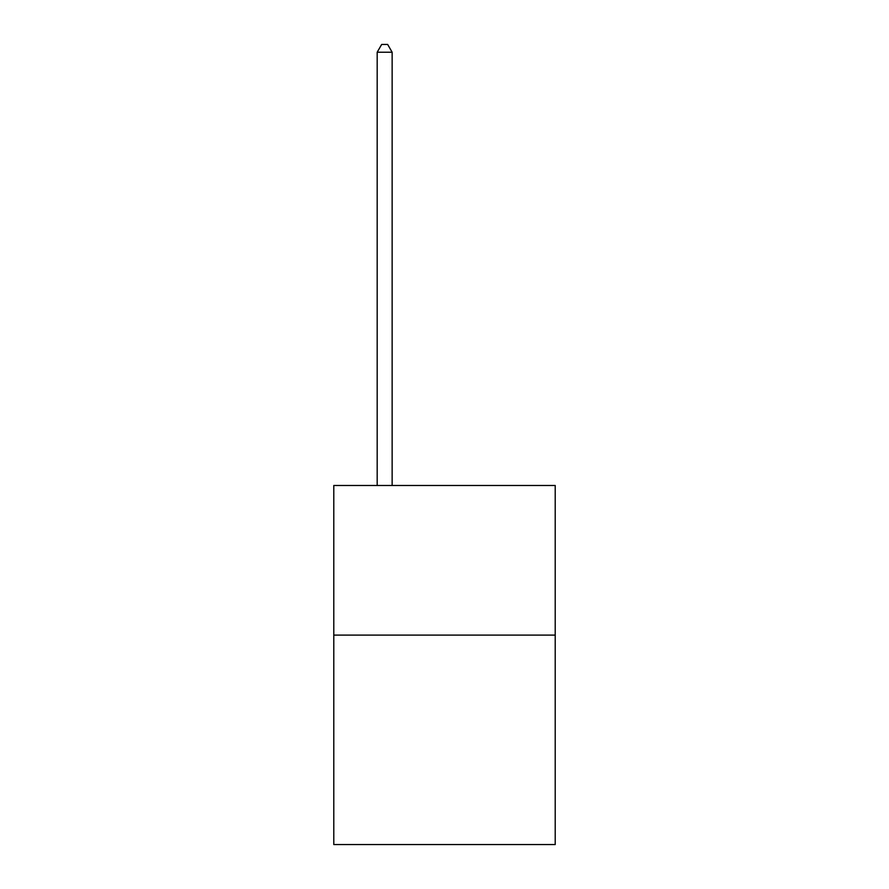 <?xml version="1.0" encoding="UTF-8"?>
<svg xmlns="http://www.w3.org/2000/svg" width="889" height="889" viewBox="0 0 889 889"><rect width="100%" height="100%" fill="white"/><g stroke="black" fill="none" stroke-linecap="round" stroke-linejoin="round"><path stroke-width="1.33" d="M555.214 635.102L555.214 844.55L333.786 844.55L333.786 485.494L555.214 485.494L555.214 635.102L333.786 635.102M392.138 485.494L392.138 52.229L377.18 52.229L377.18 485.494M377.18 52.229L381.67 44.45L387.648 44.45L392.138 52.229"/></g></svg>
